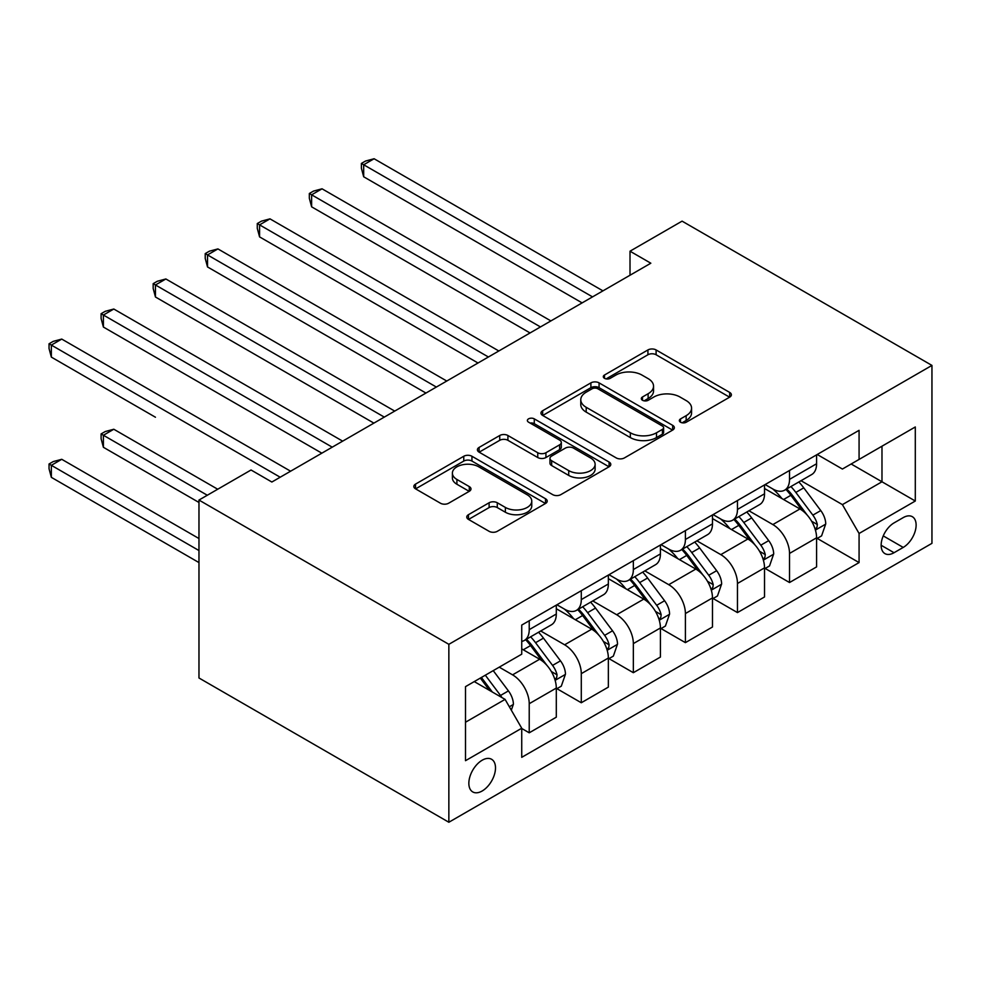 <?xml version="1.0" encoding="UTF-8"?>
<svg xmlns="http://www.w3.org/2000/svg" width="981" height="981" viewBox="0 0 981 981"><rect width="100%" height="100%" fill="white"/><g stroke="black" fill="none" stroke-linecap="round" stroke-linejoin="round"><path stroke-width="1.47" d="M680.52 422.222A4.047 2.342 0 0 0 686.246 422.222L729.68 397.146A5.776 3.335 0 0 0 731.372 394.791A5.776 3.335 0 0 0 729.68 392.425L656.105 349.947A5.776 3.335 0 0 0 647.926 349.947L604.492 375.024A4.047 2.342 0 0 0 603.303 376.667A4.047 2.342 0 0 0 604.492 378.323A4.047 2.342 0 0 0 610.219 378.323L615.835 375.085A18.504 10.681 0 0 1 641.991 375.085L648.122 378.617A18.504 10.681 0 0 1 653.542 386.171A18.504 10.681 0 0 1 648.122 393.724L642.506 396.974A4.047 2.342 0 0 0 641.316 398.617A4.047 2.342 0 0 0 642.506 400.273A4.047 2.342 0 0 0 648.233 400.273L653.849 397.023A18.504 10.681 0 0 1 680.017 397.023L686.148 400.567A18.504 10.681 0 0 1 691.568 408.121A18.504 10.681 0 0 1 686.148 415.674L680.52 418.924A4.047 2.342 0 0 0 679.343 420.567A4.047 2.342 0 0 0 680.52 422.222L680.52 418.924M482.174 790.993A18.847 10.877 120 0 0 494.485 774.389A18.847 10.877 120 0 0 491.591 759.282A18.847 10.877 120 0 0 482.174 760.214A18.847 10.877 120 0 0 469.862 776.829A18.847 10.877 120 0 0 472.744 791.925A18.847 10.877 120 0 0 482.174 790.993M468.464 514.682A5.776 3.335 0 0 0 466.772 517.036A5.776 3.335 0 0 0 468.464 519.403L489.114 531.322A5.776 3.335 0 0 0 497.281 531.322L545.522 503.474A5.776 3.335 0 0 0 547.214 501.107A5.776 3.335 0 0 0 545.522 498.753L471.947 456.263A5.776 3.335 0 0 0 463.768 456.263L415.527 484.111A5.776 3.335 0 0 0 413.835 486.478A5.776 3.335 0 0 0 415.527 488.832L440.469 503.228A5.776 3.335 0 0 0 448.636 503.228L469.286 491.309A5.776 3.335 0 0 0 470.978 488.955A5.776 3.335 0 0 0 469.286 486.601L456.913 479.451A15.463 8.927 0 0 1 452.388 473.136A15.463 8.927 0 0 1 461.941 464.896A15.463 8.927 0 0 1 478.789 466.833L527.226 494.792A15.463 8.927 0 0 1 531.763 501.107A15.463 8.927 0 0 1 522.211 509.36A15.463 8.927 0 0 1 505.362 507.422L497.281 502.763A5.776 3.335 0 0 0 489.114 502.763L468.464 514.682L468.464 519.403M931.95 365.41L682.077 221.142L630.01 251.197L650.832 263.215L271.86 482.027L251.038 469.997L198.971 500.052L448.857 644.321L931.95 365.41L931.95 543.339L448.857 822.25L448.857 644.321M616.24 457.919A5.776 3.335 0 0 0 624.419 457.919L672.659 430.07A5.776 3.335 0 0 0 674.352 427.716A5.776 3.335 0 0 0 672.659 425.349L599.072 382.872A5.776 3.335 0 0 0 590.893 382.872L542.665 410.72A5.776 3.335 0 0 0 540.972 413.075A5.776 3.335 0 0 0 542.665 415.441L616.24 457.919M530.169 423.093A4.047 2.342 0 0 1 534.277 423.669L534.277 418.862L609.091 462.051A5.776 3.335 0 0 1 610.783 464.405A5.776 3.335 0 0 1 609.091 466.772L560.85 494.62A5.776 3.335 0 0 1 552.671 494.62L479.096 452.143L479.096 447.422A5.776 3.335 0 0 0 477.404 449.776A5.776 3.335 0 0 0 479.096 452.143M479.096 447.422L499.734 435.503A5.776 3.335 0 0 1 507.913 435.503L537.76 452.731A5.776 3.335 0 0 0 545.927 452.731L559.624 444.822A5.776 3.335 0 0 0 561.316 442.456A5.776 3.335 0 0 0 559.624 440.101L528.563 422.161A4.047 2.342 0 0 1 527.373 420.506A4.047 2.342 0 0 1 529.875 418.347A4.047 2.342 0 0 1 534.277 418.862M903.219 517.612L894.047 522.898A18.259 10.546 120 0 0 882.127 538.986A18.259 10.546 120 0 0 884.923 553.615A18.259 10.546 120 0 0 894.047 552.72L903.219 547.423A18.259 10.546 120 0 0 915.138 531.334A18.259 10.546 120 0 0 912.342 516.705A18.259 10.546 120 0 0 903.219 517.612M817.21 454.497L842.409 469.041L859.074 459.427L859.074 430.328L521.733 625.081L521.733 654.18L465.509 686.639L465.509 760.692L521.733 728.233L521.733 757.332L859.074 562.579L859.074 533.48L842.409 504.626L800.999 480.715M859.074 459.427L915.298 426.968L915.298 501.021L859.074 533.48M198.971 500.052L198.971 677.981L448.857 822.25M630.01 251.197L630.01 275.244M851.152 463.988L881.98 481.781L881.98 446.196L915.298 426.968M842.409 504.626L881.98 481.781L915.298 501.021M465.509 722.224L505.08 699.379L474.252 681.587M521.733 728.478L529.225 732.807L529.225 703.708A23.556 13.599 -120 0 0 512.572 674.854L499.243 667.166M529.225 732.807L556.301 717.172L556.301 688.086A23.556 13.599 -120 0 0 539.648 659.232L521.733 648.895M556.926 688.687L581.292 702.752L581.292 673.653A23.556 13.599 -120 0 0 564.627 644.799L540.715 630.991M581.292 702.752L608.355 687.117L608.355 658.03A23.556 13.599 -120 0 0 591.702 629.177L556.301 608.735M608.98 658.631L633.346 672.696L633.346 643.597A23.556 13.599 -120 0 0 616.693 614.744L592.769 600.936M633.346 672.696L660.421 657.062L660.421 627.975A23.556 13.599 -120 0 0 643.757 599.121L608.355 578.68M661.047 628.576L685.4 642.641L685.4 613.542A23.556 13.599 -120 0 0 668.748 584.688L644.824 570.881M685.4 642.641L712.476 627.006L712.476 597.92A23.556 13.599 -120 0 0 695.811 569.066L660.421 548.624M713.101 598.52L737.467 612.585L737.467 583.487A23.556 13.599 -120 0 0 720.802 554.633L696.89 540.825M737.467 612.585L764.53 596.951L764.53 567.864A23.556 13.599 -120 0 0 747.878 539.01L712.476 518.569M765.155 568.465L789.521 582.53L789.521 553.431A23.556 13.599 -120 0 0 772.856 524.577L748.944 510.77M789.521 582.53L816.584 566.895L816.584 537.809A23.556 13.599 -120 0 0 799.932 508.955L764.53 488.513M765.155 484.553L772.856 488.992A23.556 13.599 -120 0 0 784.641 490.169A23.556 13.599 -120 0 0 789.521 479.378L789.521 470.488M713.101 514.608L720.802 519.047A23.556 13.599 -120 0 0 732.586 520.224A23.556 13.599 -120 0 0 737.467 509.433L737.467 500.543M661.035 544.663L668.748 549.102A23.556 13.599 -120 0 0 680.52 550.28A23.556 13.599 -120 0 0 685.4 539.489L685.4 530.598M608.98 574.719L616.693 579.158A23.556 13.599 -120 0 0 628.465 580.335A23.556 13.599 -120 0 0 633.346 569.544L633.346 560.654M556.926 604.774L564.627 609.213A23.556 13.599 -120 0 0 576.411 610.39A23.556 13.599 -120 0 0 581.292 599.599L581.292 590.709M817.21 538.41L859.074 562.579M784.641 490.169L811.716 474.534A23.556 13.599 -120 0 0 816.584 463.755L816.584 454.853M732.586 520.224L759.65 504.59A23.556 13.599 -120 0 0 764.53 493.811L764.53 484.908M680.52 550.28L707.595 534.645A23.556 13.599 -120 0 0 712.476 523.866L712.476 514.964M628.465 580.335L655.541 564.7A23.556 13.599 -120 0 0 660.421 553.922L660.421 545.019M576.411 610.39L603.474 594.756A23.556 13.599 -120 0 0 608.355 583.977L608.355 575.074M521.733 641.39A23.556 13.599 -120 0 0 524.357 640.446L551.42 624.811A23.556 13.599 -120 0 0 556.301 614.032L556.301 605.13M524.357 640.446A23.556 13.599 -120 0 0 529.225 629.655L529.225 620.765M505.08 699.379L521.733 728.233M682.138 422.799L686.148 420.481A18.504 10.681 0 0 0 691.568 412.927L691.568 408.121M653.542 386.171L653.542 390.978A18.504 10.681 0 0 1 648.122 398.531L644.125 400.849M729.606 397.195L656.105 354.754A5.776 3.335 0 0 0 647.926 354.754L606.111 378.899M672.574 430.119L599.072 387.679A5.776 3.335 0 0 0 590.893 387.679L542.738 415.478M662.433 429.359A4.047 2.342 0 0 0 663.622 427.716A4.047 2.342 0 0 0 662.433 426.061L597.846 388.77A4.047 2.342 0 0 0 592.119 388.77L586.197 392.192A18.504 10.681 0 0 0 580.777 399.745A18.504 10.681 0 0 0 586.197 407.299L630.342 432.78A18.504 10.681 0 0 0 656.51 432.78L662.433 429.359L662.433 434.166A4.047 2.342 0 0 0 663.622 432.523L663.622 427.716M580.777 399.745L580.777 404.552A18.504 10.681 0 0 0 586.197 412.106L586.197 407.299M662.433 434.166L656.51 437.587A18.504 10.681 0 0 1 630.342 437.587L586.197 412.106M479.169 452.18L499.734 440.31L499.734 435.503M561.316 442.456L561.316 447.275A5.776 3.335 0 0 1 559.624 449.629L545.927 457.538A5.776 3.335 0 0 1 537.76 457.538L507.913 440.31A5.776 3.335 0 0 0 499.734 440.31M534.277 423.669L609.017 466.809M568.722 470.61A15.463 8.927 0 0 0 585.571 472.535A15.463 8.927 0 0 0 595.124 464.295A15.463 8.927 0 0 0 590.587 457.98L573.529 448.121A5.776 3.335 0 0 0 565.35 448.121L551.653 456.03A5.776 3.335 0 0 0 549.961 458.397A5.776 3.335 0 0 0 551.653 460.751L568.722 470.61L568.722 475.417A15.463 8.927 0 0 0 585.571 477.355A15.463 8.927 0 0 0 595.124 469.102L595.124 464.295M549.961 458.397L549.961 463.204A5.776 3.335 0 0 0 551.653 465.558L551.653 460.751M568.722 475.417L551.653 465.558M531.763 501.107L531.763 505.914A15.463 8.927 0 0 1 522.211 514.167A15.463 8.927 0 0 1 505.362 512.229L497.281 507.569A5.776 3.335 0 0 0 489.114 507.569L468.538 519.44M452.388 473.136L452.388 477.955A15.463 8.927 0 0 0 456.913 484.258L456.913 479.451M469.212 491.358L456.913 484.258M545.448 503.511L471.947 461.07A5.776 3.335 0 0 0 463.768 461.07L415.601 488.881M816.584 538.765L821.588 535.884L825.744 523.866A15.61 9.013 -120 0 0 820.766 510.574L803.758 487.851A45.052 26.009 -120 0 0 798.841 481.965M781.918 498.556A45.052 26.009 -120 0 0 772.685 488.894M815.162 529.213L816.989 527.251L817.32 524.528A15.61 9.013 -120 0 0 812.857 515.135L795.836 492.425A45.052 26.009 -120 0 0 790.919 486.539M786.737 488.955A37.401 21.594 60 0 1 792.869 495.932L807.265 515.16M363.681 297.01L478.005 363.007L259.573 236.887L259.573 224.87L269.983 218.861L498.826 350.977M785.928 489.421A45.052 26.009 60 0 1 790.845 495.307L802.151 510.414M592.536 296.887L363.681 164.759L374.104 158.75L602.947 290.866M582.125 302.896L363.681 176.776L363.681 164.759L361.4 163.435L365.557 161.031L374.104 158.75M363.681 176.776L361.4 168.242L361.4 163.435M764.53 568.821L769.533 565.939L773.69 553.922A15.61 9.013 -120 0 0 768.712 540.629L751.691 517.907A45.052 26.009 -120 0 0 746.774 512.021M729.852 528.612A45.052 26.009 -120 0 0 720.63 518.949M763.108 559.268L764.922 557.306L765.266 554.584A15.61 9.013 -120 0 0 760.802 545.191L743.782 522.481A45.052 26.009 -120 0 0 738.865 516.595M734.671 519.01A37.401 21.594 60 0 1 740.814 525.988L755.211 545.215M311.627 327.065L425.95 393.062L207.518 266.942L207.518 254.925L217.929 248.916L446.772 381.033M733.874 519.476A45.052 26.009 60 0 1 738.791 525.362L750.097 540.47M712.476 598.876L717.467 595.994L721.636 583.977A15.61 9.013 -120 0 0 716.657 570.684L699.637 547.962A45.052 26.009 -120 0 0 694.72 542.076M677.797 558.667A45.052 26.009 -120 0 0 668.576 549.004M711.053 589.323L712.868 587.361L713.212 584.639A15.61 9.013 -120 0 0 708.736 575.246L691.728 552.536A45.052 26.009 -120 0 0 686.81 546.65M682.617 549.066A37.401 21.594 60 0 1 688.76 556.043L703.156 575.271M259.573 357.121L373.884 423.118L155.452 296.998L155.452 284.981L165.863 278.972L394.718 411.088M681.807 549.532A45.052 26.009 60 0 1 686.725 555.418L698.043 570.525M660.421 628.931L665.412 626.05L669.582 614.032A15.61 9.013 -120 0 0 664.591 600.74L647.583 578.017A45.052 26.009 -120 0 0 642.665 572.131M625.743 588.723A45.052 26.009 -120 0 0 616.522 579.06M658.999 619.379L660.814 617.417L661.145 614.695A15.61 9.013 -120 0 0 656.681 605.302L639.661 582.591A45.052 26.009 -120 0 0 634.756 576.705M630.562 579.121A37.401 21.594 60 0 1 636.694 586.098L651.102 605.326M207.518 387.176L321.829 453.173L103.397 327.053L103.397 315.036L113.808 309.027L342.651 441.143M629.753 579.587A45.052 26.009 60 0 1 634.67 585.473L645.988 600.58M540.47 326.943L311.627 194.814L322.038 188.806L550.893 320.922M530.059 332.951L311.627 206.832L311.627 194.814L309.334 193.49L313.503 191.087L322.038 188.806M311.627 206.832L309.334 198.297L309.334 193.49M488.415 356.998L257.28 223.545L261.449 221.142L269.983 218.861M259.573 236.887L257.28 228.352L257.28 223.545M436.361 387.054L205.225 253.601L209.382 251.197L217.929 248.916M207.518 266.942L205.225 258.408L205.225 253.601M608.355 658.987L613.358 656.105L617.515 644.088A15.61 9.013 -120 0 0 612.536 630.795L595.516 608.073A45.052 26.009 -120 0 0 590.611 602.187M573.677 618.778A45.052 26.009 -120 0 0 564.455 609.115M606.932 649.434L608.747 647.472L609.091 644.75A15.61 9.013 -120 0 0 604.627 635.357L587.607 612.647A45.052 26.009 -120 0 0 582.689 606.761M578.496 609.176A37.401 21.594 60 0 1 584.639 616.154L599.035 635.381M155.452 417.232L51.343 357.109L51.343 345.091L61.754 339.083L290.597 471.199M577.699 609.642A45.052 26.009 60 0 1 582.616 615.528L593.922 630.636M384.307 417.109L153.171 283.656L157.328 281.253L165.863 278.972M155.452 296.998L153.171 288.463L153.171 283.656M556.301 689.042L561.304 686.16L565.461 674.143A15.61 9.013 -120 0 0 560.482 660.851L543.462 638.128A45.052 26.009 -120 0 0 538.544 632.242M554.878 679.49L556.693 677.528L557.036 674.805A15.61 9.013 -120 0 0 552.573 665.412L535.552 642.702A45.052 26.009 -120 0 0 530.635 636.816M526.441 639.232A37.401 21.594 60 0 1 532.585 646.209L546.981 665.437M217.721 489.237L113.808 429.249L103.397 435.257L103.397 447.287L198.971 502.468M525.632 639.698A45.052 26.009 60 0 1 530.549 645.584L541.868 660.691M103.397 447.287L101.104 438.74L101.104 433.933L207.31 495.246M101.104 433.933L105.274 431.53L113.808 429.249M332.24 447.164L101.104 313.712L105.274 311.308L113.808 309.027M103.397 327.053L101.104 318.518L101.104 313.712M511.322 710.207L513.406 704.186A15.61 9.013 -120 0 0 508.428 690.906L493.235 670.636M198.971 538.532L61.754 459.304L51.343 465.313L51.343 477.342L198.971 562.579M501.929 697.565A15.61 9.013 -120 0 0 500.506 695.468L485.325 675.198M481.413 677.454L492.327 692.022M480.322 678.092L489.58 690.44M51.343 477.342L49.05 468.795L49.05 463.988L198.971 550.549M49.05 463.988L53.219 461.585L61.754 459.304M280.186 477.22L49.05 343.767L53.219 341.363L61.754 339.083M51.343 357.109L49.05 348.574L49.05 343.767M512.572 674.854L539.648 659.232M564.627 644.799L591.702 629.177M616.693 614.744L643.757 599.121M668.748 584.688L695.811 569.066M720.802 554.633L747.878 539.01M772.856 524.577L799.932 508.955M789.521 479.378L816.584 463.755M789.521 553.431L816.584 537.809M737.467 583.487L764.53 567.864M737.467 509.433L764.53 493.811M685.4 613.542L712.476 597.92M685.4 539.489L712.476 523.866M633.346 643.597L660.421 627.975M633.346 569.544L660.421 553.922M581.292 673.653L608.355 658.03M581.292 599.599L608.355 583.977M529.225 703.708L556.301 688.086M529.225 629.655L556.301 614.032M883.243 535.896L903.219 547.423M881.146 545.264L894.047 552.72M686.148 420.481L686.148 415.674M642.506 400.273L642.506 396.974M648.122 398.531L648.122 393.724M604.492 378.323L604.492 375.024M647.926 354.754L647.926 349.947M656.105 354.754L656.105 349.947M729.68 397.146L729.68 392.425M542.665 415.441L542.665 410.72M590.893 387.679L590.893 382.872M599.072 387.679L599.072 382.872M672.659 430.07L672.659 425.349M630.342 437.587L630.342 432.78M656.51 437.587L656.51 432.78M507.913 440.31L507.913 435.503M537.76 457.538L537.76 452.731M545.927 457.538L545.927 452.731M559.624 449.629L559.624 444.822M609.091 466.772L609.091 462.051M489.114 507.569L489.114 502.763M497.281 507.569L497.281 502.763M505.362 512.229L505.362 507.422M469.286 491.309L469.286 486.601M415.527 488.832L415.527 484.111M463.768 461.07L463.768 456.263M471.947 461.07L471.947 456.263M545.522 503.474L545.522 498.753M815.419 530.071L825.646 524.161M795.836 492.425L803.758 487.851M783.574 499.513L790.845 495.307M812.857 515.135L820.766 510.574M811.618 521.23L817.32 524.528M763.365 560.126L773.592 554.216M743.782 522.481L751.691 517.907M731.507 529.568L738.791 525.362M760.802 545.191L768.712 540.629M759.564 551.285L765.266 554.584M711.311 590.17L721.538 584.271M691.728 552.536L699.637 547.962M679.453 559.624L686.725 555.418M708.736 575.246L716.657 570.684M707.509 581.341L713.212 584.639M659.257 620.225L669.471 614.327M639.661 582.591L647.583 578.017M627.399 589.679L634.67 585.473M656.681 605.302L664.591 600.74M655.443 611.396L661.145 614.695M607.19 650.28L617.417 644.382M587.607 612.647L595.516 608.073M575.344 619.734L582.616 615.528M604.627 635.357L612.536 630.795M603.389 641.451L609.091 644.75M555.136 680.336L565.363 674.438M535.552 642.702L543.462 638.128M523.278 649.79L530.549 645.584M552.573 665.412L560.482 660.851M551.334 671.507L557.036 674.805M509.347 706.774L513.296 704.493M500.506 695.468L508.428 690.906"/></g></svg>
